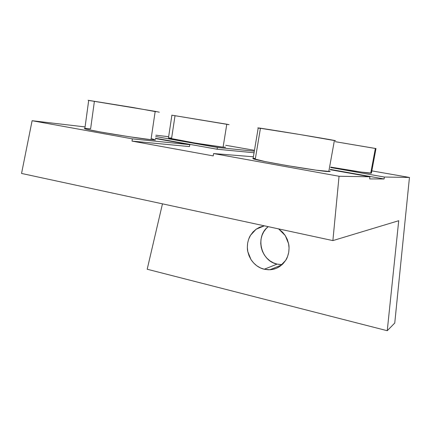 <?xml version="1.0" encoding="UTF-8"?>
<svg xmlns="http://www.w3.org/2000/svg" width="431" height="431" viewBox="0 0 431 431"><rect width="100%" height="100%" fill="white"/><g stroke="black" fill="none" stroke-linecap="round" stroke-linejoin="round"><path stroke-width="0.65" d="M371.371 173.095L361.577 172.125L330.792 167.115C347.72 170.143 367.573 173.165 370.708 173.214L375.369 148.447L335.388 141.707L376.037 148.593L375.369 148.447L370.708 173.214L371.409 173.16L375.983 148.598M229.039 124.672L226.792 124.214L223.091 147.176L195.2 143.065L168.446 138.017C169.776 138.965 213.27 146.265 223.091 147.176L226.792 124.214L171.845 115.179L228.71 124.629M84.885 128.373L84.832 128.745C88.285 130.302 137.026 138.356 150.99 139.682L155.192 111.343L88.694 100.423M253.132 158.349L253.072 158.7C255.271 160.499 320.26 171.581 328.778 171.586L334.402 140.447C326.143 138.76 260.707 128.002 258.212 127.915L258.196 127.996M256.127 229.222L264.354 225.822L259.661 227.207L256.127 229.222L253.056 231.937L250.562 235.24L256.127 229.222M281.001 264.618L277.106 264.111L273.356 262.824L269.892 260.809L266.843 258.147L264.327 254.942L262.425 251.311L261.213 247.394L260.733 243.332L261.003 239.275L262.016 235.38L263.74 231.792L266.105 228.64L268.238 226.658C254.936 236.36 260.755 260.992 277.106 264.111L264.241 269.235C258.918 267.974 254.495 264.747 250.982 259.564L247.798 251.618C247.259 249.705 247.205 246.866 247.647 243.095C248.466 239.404 249.436 236.786 250.562 235.24L248.735 239.006M132.344 138.857L32.104 120.718L85.079 126.919L32.104 120.718L132.344 138.857L132.021 141.099L213.226 155.903L213.604 153.56L253.396 156.782L213.604 153.56L339.052 176.257L213.604 153.56L213.226 155.903L132.021 141.099L189.495 146.588L189.791 144.665L132.344 138.857L132.021 141.099L189.495 146.588L189.791 144.665L155.375 138.529L189.791 144.665L132.344 138.857M93.98 101.398L94.373 101.468L90.612 128.847L85.144 128.373M84.336 128.46L86.906 129.311L100.531 132.01L128.659 136.649L150.99 139.682L155.322 139.956L151.804 138.766M330.318 169.722L369.89 176.78L339.052 176.257L332.883 240.6L21.55 173.451L32.104 120.718L21.55 173.451L332.883 240.6L398.718 220.715L387.248 330.717L147.192 269.235L162.465 203.847L147.192 269.235L387.248 330.717L394.753 323.04L409.45 177.453L384.323 177.028L330.717 167.53L384.323 177.028L384.123 178.984L330.378 169.41L384.123 178.984L369.674 178.924L369.89 176.78L330.318 169.722M258.433 128.045L260.416 128.433L255.4 158.419L253.38 158.339M252.781 158.506L265.043 161.544L286.286 165.466L316.182 170.17L330.087 171.533M217.375 147.456L155.677 136.53L217.375 147.456L217.089 149.228L155.419 138.243L217.089 149.228L254.064 152.757L217.089 149.228L217.375 147.456L254.328 151.195L217.375 147.456M155.871 135.21L168.645 136.702L155.871 135.21M225.709 145.29L254.473 150.322L225.709 145.29M174.749 115.724L175.018 115.772L171.63 138.103L169.507 137.888M225.402 147.181L223.091 147.176L225.515 147.283M371.791 170.859L409.45 177.453L371.791 170.859M247.647 243.095L247.329 247.351L247.798 251.618L249.032 255.739L250.982 259.564L253.584 262.937L256.741 265.744L260.34 267.872L264.241 269.235L268.303 269.779L272.37 269.472L276.287 268.33L279.897 266.385L283.059 263.707L285.651 260.399L287.558 256.59L288.711 252.426L289.061 248.073L288.587 243.698L287.31 239.485L285.284 235.595L282.585 232.185L278.609 228.893L285.284 235.595L288.587 243.698C289.147 245.659 289.185 248.568 288.711 252.426C287.843 256.192 286.825 258.848 285.651 260.399L279.897 266.385C276.729 268.475 273.383 269.601 269.86 269.763L264.241 269.235L277.106 264.111L282.127 264.618M369.674 178.924L369.89 176.78L339.052 176.257L332.883 240.6L398.718 220.715L387.248 330.717L394.753 323.04L409.45 177.453L384.323 177.028L384.123 178.984L369.674 178.924M257.883 127.894L299.917 134.526L335.393 140.738M335.56 140.754L334.402 140.447L328.778 171.586C330.017 171.63 330.437 171.538 330.033 171.306M88.172 100.294L132.867 107.497L155.823 111.688M91.237 100.902L90.833 100.832M159.303 112.195L155.192 111.343L150.99 139.682C154.869 140.08 156.275 140.07 155.208 139.655M168.446 138.017L171.904 115.152M84.832 128.745L88.705 100.337M253.072 158.7L258.212 127.915M269.86 269.763L281.852 264.866"/></g></svg>
